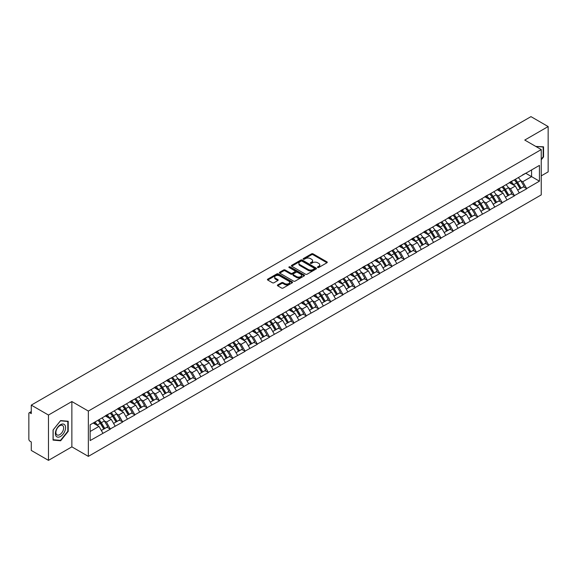 <?xml version="1.0" encoding="UTF-8"?>
<svg xmlns="http://www.w3.org/2000/svg" width="577" height="577" viewBox="0 0 577 577"><rect width="100%" height="100%" fill="white"/><g stroke="black" fill="none" stroke-linecap="round" stroke-linejoin="round"><path stroke-width="0.87" d="M317.682 267.483A0.765 0.44 0 0 0 318.764 267.483L326.95 262.759A1.089 0.627 0 0 0 327.267 262.311A1.089 0.627 0 0 0 326.95 261.871L313.08 253.866A1.089 0.627 0 0 0 311.537 253.866L303.351 258.59A0.765 0.44 0 0 0 304.432 259.21L305.493 258.604A3.484 2.012 0 0 1 310.419 258.604L311.573 259.268A3.484 2.012 0 0 1 312.597 260.689A3.484 2.012 0 0 1 311.573 262.117L310.52 262.73A0.765 0.44 0 0 0 311.594 263.35L312.655 262.737A3.484 2.012 0 0 1 317.588 262.737L318.742 263.408A3.484 2.012 0 0 1 319.759 264.829A3.484 2.012 0 0 1 318.742 266.249L317.682 266.862A0.765 0.44 0 0 0 317.682 267.483L317.682 266.862M277.717 284.908A1.089 0.627 0 0 0 277.393 285.355A1.089 0.627 0 0 0 277.717 285.803L281.605 288.046A1.089 0.627 0 0 0 283.148 288.046L292.236 282.802A1.089 0.627 0 0 0 292.553 282.355A1.089 0.627 0 0 0 292.236 281.908L278.366 273.902A1.089 0.627 0 0 0 276.83 273.902L267.735 279.153A1.089 0.627 0 0 0 267.418 279.593A1.089 0.627 0 0 0 267.735 280.04L272.438 282.752A1.089 0.627 0 0 0 273.981 282.752L277.869 280.509A1.089 0.627 0 0 0 278.186 280.061A1.089 0.627 0 0 0 277.869 279.621L275.539 278.273A2.914 1.681 0 0 1 274.688 277.083A2.914 1.681 0 0 1 276.484 275.525A2.914 1.681 0 0 1 279.657 275.893L288.788 281.165A2.914 1.681 0 0 1 289.647 282.355A2.914 1.681 0 0 1 287.844 283.906A2.914 1.681 0 0 1 284.67 283.545L283.148 282.665A1.089 0.627 0 0 0 281.605 282.665L277.717 284.908L277.717 285.803L281.605 283.574L281.605 282.665M71.865 401.542L48.475 415.043L31.281 405.119L530.963 116.633L548.15 126.558L524.76 140.067L541.24 149.58L88.346 411.062L71.865 401.542L71.865 446.858L88.346 456.378L88.346 411.062M305.565 274.212A1.089 0.627 0 0 0 307.108 274.212L316.196 268.961A1.089 0.627 0 0 0 316.521 268.521A1.089 0.627 0 0 0 316.196 268.074L302.334 260.068A1.089 0.627 0 0 0 300.79 260.068L291.695 265.319A1.089 0.627 0 0 0 291.378 265.759A1.089 0.627 0 0 0 291.695 266.206L305.565 274.212M289.344 267.649A0.765 0.44 0 0 1 290.116 267.757L290.116 266.855L304.216 274.991A1.089 0.627 0 0 1 304.541 275.438A1.089 0.627 0 0 1 304.216 275.885L295.128 281.129A1.089 0.627 0 0 1 293.585 281.129L279.715 273.123L279.715 272.236A1.089 0.627 0 0 0 279.398 272.676A1.089 0.627 0 0 0 279.715 273.123M279.715 272.236L283.61 269.986A1.089 0.627 0 0 1 285.146 269.986L290.772 273.238A1.089 0.627 0 0 0 292.315 273.238L294.897 271.745A1.089 0.627 0 0 0 295.215 271.298A1.089 0.627 0 0 0 294.897 270.858L289.041 267.476A0.765 0.44 0 0 1 290.116 266.855M88.346 456.378L541.24 194.896L541.24 149.58M97.975 420.272A7.436 4.291 -120 0 1 100.521 423.251L103.99 428.971L107.012 427.225L110.366 429.165L106.442 422.097L104.264 420.835M110.366 429.165L90.149 440.561L90.149 424.787L539.437 165.397L539.437 181.171L526.686 188.535L522.755 181.733L520.584 180.478M514.295 179.916A7.436 4.291 -120 0 1 516.841 182.887L520.31 188.614L523.332 186.869L526.686 188.535M526.686 188.802L514.439 195.603L510.515 188.802L508.337 187.547M502.048 186.984A7.436 4.291 -120 0 1 504.594 189.956L508.063 195.682L511.085 193.937L514.439 195.603M514.439 195.87L502.192 202.671L498.268 195.87L496.097 194.615M489.808 194.052A7.436 4.291 -120 0 1 492.354 197.031L495.816 202.751L498.838 201.005L502.192 202.671M502.192 202.945L489.945 209.739L486.022 202.945L483.851 201.69M477.561 201.121A7.436 4.291 -120 0 1 480.107 204.099L483.576 209.819L486.599 208.073L489.945 209.739M489.945 210.014L477.706 216.808L473.782 210.014L471.604 208.759M465.314 208.189A7.436 4.291 -120 0 1 467.86 211.168L471.33 216.887L474.352 215.149L477.706 216.808M477.706 217.082L465.459 223.876L461.535 217.082L459.357 215.827M453.075 215.257A7.436 4.291 -120 0 1 455.621 218.236L459.083 223.963L462.105 222.217L465.459 223.876M465.459 224.15L453.212 230.951L449.288 224.15L447.117 222.895M440.828 222.333A7.436 4.291 -120 0 1 443.374 225.304L446.843 231.031L449.865 229.285L453.212 230.951M453.212 231.218L440.972 238.02L437.049 231.218L434.87 229.963M428.581 229.401A7.436 4.291 -120 0 1 431.127 232.372L434.596 238.099L437.618 236.354L440.972 238.02M440.972 238.287L428.725 245.088L424.802 238.287L422.624 237.032M416.342 236.469A7.436 4.291 -120 0 1 418.888 239.448L422.35 245.167L425.372 243.422L428.725 245.088M428.725 245.362L416.479 252.156L412.555 245.362L410.384 244.1M404.095 243.537A7.436 4.291 -120 0 1 406.641 246.516L410.103 252.236L413.125 250.49L416.479 252.156M416.479 252.43L404.239 259.224L400.308 252.43L398.137 251.175M391.848 250.606A7.436 4.291 -120 0 1 394.394 253.584L397.863 259.304L400.885 257.558L404.239 259.224M404.239 259.499L391.992 266.293L388.069 259.499L385.89 258.244M379.601 257.674A7.436 4.291 -120 0 1 382.147 260.653L385.616 266.379L388.638 264.634L391.992 266.293M391.992 266.567L379.745 273.361L375.822 266.567L373.651 265.312M367.361 264.742A7.436 4.291 -120 0 1 369.907 267.721L373.369 273.448L376.392 271.702L379.745 273.361M379.745 273.635L367.499 280.436L363.575 273.635L361.404 272.38M355.115 271.817A7.436 4.291 -120 0 1 357.661 274.789L361.13 280.516L364.152 278.77L367.499 280.436M367.499 280.703L355.259 287.505L351.335 280.703L349.157 279.448M342.868 278.886A7.436 4.291 -120 0 1 345.414 281.864L348.883 287.584L351.905 285.839L355.259 287.505M355.259 287.772L343.012 294.573L339.088 287.772L336.91 286.517M330.628 285.954A7.436 4.291 -120 0 1 333.174 288.933L336.636 294.652L339.658 292.907L343.012 294.573M343.012 294.847L330.765 301.641L326.842 294.847L324.671 293.592M318.381 293.022A7.436 4.291 -120 0 1 320.927 296.001L324.397 301.721L327.411 299.975L330.765 301.641M330.765 301.915L318.526 308.709L314.602 301.915L312.424 300.66M306.135 300.09A7.436 4.291 -120 0 1 308.681 303.069L312.15 308.789L315.172 307.051L318.526 308.709M318.526 308.983L306.279 315.778L302.355 308.983L300.177 307.729M293.895 307.159A7.436 4.291 -120 0 1 296.441 310.137L299.903 315.864L302.925 314.119L306.279 315.778M306.279 316.052L294.032 322.853L290.108 316.052L287.937 314.797M281.648 314.234A7.436 4.291 -120 0 1 284.194 317.206L287.656 322.932L290.678 321.187L294.032 322.853M294.032 323.12L281.792 329.921L277.862 323.12L275.691 321.865M269.401 321.302A7.436 4.291 -120 0 1 271.947 324.274L275.417 330.001L278.439 328.255L281.792 329.921M281.792 330.188L269.546 336.99L265.622 330.188L263.444 328.933M257.154 328.371A7.436 4.291 -120 0 1 259.7 331.349L263.17 337.069L266.192 335.324L269.546 336.99M269.546 337.264L257.299 344.058L253.375 337.264L251.204 336.009M244.915 335.439A7.436 4.291 -120 0 1 247.461 338.418L250.923 344.137L253.945 342.392L257.299 344.058M257.299 344.332L245.052 351.126L241.128 344.332L238.957 343.077M232.668 342.507A7.436 4.291 -120 0 1 235.214 345.486L238.683 351.205L241.705 349.467L245.052 351.126M245.052 351.4L232.812 358.194L228.889 351.4L226.711 350.145M220.421 349.575A7.436 4.291 -120 0 1 222.967 352.554L226.436 358.281L229.458 356.536L232.812 358.194M232.812 358.468L220.565 365.27L216.642 358.468L214.464 357.213M208.182 356.651A7.436 4.291 -120 0 1 210.728 359.622L214.19 365.349L217.212 363.604L220.565 365.27M220.565 365.537L208.319 372.338L204.395 365.537L202.224 364.282M195.935 363.719A7.436 4.291 -120 0 1 198.481 366.691L201.943 372.417L204.965 370.672L208.319 372.338M208.319 372.605L196.079 379.406L192.148 372.605L189.977 371.35M183.688 370.787A7.436 4.291 -120 0 1 186.234 373.766L189.703 379.486L192.725 377.74L196.079 379.406M196.079 379.68L183.832 386.475L179.909 379.68L177.73 378.425M171.441 377.856A7.436 4.291 -120 0 1 173.987 380.834L177.456 386.554L180.478 384.809L183.832 386.475M183.832 386.749L171.585 393.543L167.662 386.749L165.491 385.494M159.202 384.924A7.436 4.291 -120 0 1 161.748 387.903L165.21 393.622L168.232 391.884L171.585 393.543M171.585 393.817L159.346 400.611L155.415 393.817L153.244 392.562M146.955 391.992A7.436 4.291 -120 0 1 149.501 394.971L152.97 400.698L155.992 398.952L159.346 400.611M159.346 400.885L147.099 407.687L143.175 400.885L140.997 399.63M134.708 399.068A7.436 4.291 -120 0 1 137.254 402.039L140.723 407.766L143.745 406.02L147.099 407.687M147.099 407.953L134.852 414.755L130.929 407.953L128.758 406.698M122.468 406.136A7.436 4.291 -120 0 1 125.014 409.107L128.476 414.834L131.498 413.089L134.852 414.755M134.852 415.022L122.605 421.823L118.682 415.022L116.511 413.767M110.221 413.204A7.436 4.291 -120 0 1 112.767 416.183L116.237 421.902L119.259 420.157L122.605 421.823M122.605 422.097L110.366 428.891M106.204 415.252L110.366 413.118M106.442 422.097L111.224 419.328L105.18 415.837M115.155 426.129L111.224 419.328M118.451 408.184L122.605 406.049M118.682 415.022L123.471 412.259L117.427 408.768M127.394 419.061L123.471 412.259M130.69 401.109L134.852 398.981M130.929 407.953L135.718 405.191L129.674 401.7M139.641 411.985L135.718 405.191M142.937 394.041L147.099 391.913M143.175 400.885L147.964 398.123L141.92 394.632M151.888 404.917L147.964 398.123M155.184 386.972L159.346 384.845M155.415 393.817L160.204 391.055L154.16 387.564M164.128 397.849L160.204 391.055M167.424 379.904L171.585 377.776M167.662 386.749L172.451 383.979L166.407 380.495M176.374 390.78L172.451 383.979M179.671 372.836L183.832 370.701M179.909 379.68L184.698 376.911L178.654 373.42M188.621 383.712L184.698 376.911M191.917 365.768L196.079 363.633M192.148 372.605L196.937 369.843L190.893 366.352M200.861 376.644L196.937 369.843M204.164 358.692L208.319 356.564M204.395 365.537L209.184 362.774L203.14 359.283M213.108 369.568L209.184 362.774M216.404 351.624L220.565 349.496M216.642 358.468L221.431 355.706L215.387 352.215M225.355 362.5L221.431 355.706M228.651 344.556L232.812 342.428M228.889 351.4L233.671 348.638L227.626 345.147M237.601 355.432L233.671 348.638M240.897 337.487L245.052 335.36M241.128 344.332L245.917 341.562L239.873 338.079M249.841 348.364L245.917 341.562M253.137 330.419L257.299 328.291M253.375 337.264L258.164 334.494L252.12 331.01M262.088 341.295L258.164 334.494M265.384 323.351L269.546 321.216M265.622 330.188L270.411 327.426L264.367 323.935M274.335 334.227L270.411 327.426M277.631 316.283L281.792 314.148M277.862 323.12L282.651 320.358L276.607 316.867M286.574 327.152L282.651 320.358M289.87 309.207L294.032 307.079M290.108 316.052L294.897 313.289L288.853 309.799M298.821 320.084L294.897 313.289M302.117 302.139L306.279 300.011M302.355 308.983L307.144 306.221L301.1 302.73M311.068 313.015L307.144 306.221M314.364 295.071L318.526 292.943M314.602 301.915L319.384 299.153L313.34 295.662M323.308 305.947L319.384 299.153M326.611 288.002L330.765 285.875M326.842 294.847L331.631 292.077L325.587 288.594M335.554 298.879L331.631 292.077M338.85 280.934L343.012 278.799M339.088 287.772L343.878 285.009L337.833 281.518M347.801 291.811L343.878 285.009M351.097 273.866L355.259 271.731M351.335 280.703L356.117 277.941L350.073 274.45M360.048 284.742L356.117 277.941M363.344 266.79L367.499 264.663M363.575 273.635L368.364 270.873L362.32 267.382M372.288 277.667L368.364 270.873M375.584 259.722L379.745 257.594M375.822 266.567L380.611 263.804L374.567 260.314M384.534 270.599L380.611 263.804M387.831 252.654L391.992 250.526M388.069 259.499L392.858 256.736L386.814 253.245M396.781 263.53L392.858 256.736M400.077 245.586L404.239 243.458M400.308 252.43L405.097 249.661L399.053 246.177M409.021 256.462L405.097 249.661M412.317 238.517L416.479 236.382M412.555 245.362L417.344 242.592L411.3 239.102M421.268 249.394L417.344 242.592M424.564 231.449L428.725 229.314M424.802 238.287L429.591 235.524L423.547 232.033M433.515 242.326L429.591 235.524M436.811 224.374L440.972 222.246M437.049 231.218L441.831 228.456L435.786 224.965M445.761 235.25L441.831 228.456M449.057 217.305L453.212 215.178M449.288 224.15L454.077 221.388L448.033 217.897M458.001 228.182L454.077 221.388M461.297 210.237L465.459 208.109M461.535 217.082L466.324 214.319L460.28 210.829M470.248 221.114L466.324 214.319M473.544 203.169L477.706 201.041M473.782 210.014L478.564 207.244L472.52 203.76M482.495 214.045L478.564 207.244M485.791 196.101L489.945 193.966M486.022 202.945L490.811 200.176L484.767 196.685M494.734 206.977L490.811 200.176M498.03 189.032L502.192 186.898M498.268 195.87L503.057 193.107L497.013 189.617M506.981 199.909L503.057 193.107M510.277 181.957L514.439 179.829M510.515 188.802L515.304 186.039L509.26 182.548M519.228 192.833L515.304 186.039M522.524 174.889L526.686 172.761M522.755 181.733L531.59 176.634L531.59 169.926L539.437 165.397M525.777 173.28L539.437 181.171M541.24 175.862L548.15 171.881L548.15 126.558M48.475 415.043L48.475 460.367L31.281 450.442L31.281 441.968L30.026 441.239A1.666 0.959 -120 0 1 28.85 439.198L28.85 413.55A1.666 0.959 -120 0 1 29.196 412.786A1.666 0.959 -120 0 1 30.026 412.872L31.281 413.594L31.281 405.119M48.475 460.367L71.865 446.858M90.149 431.495L98.984 426.396L93.171 423.042M102.908 433.197L98.984 426.396M516.667 183.024L517.057 183.248M504.428 190.093L504.81 190.316M492.181 197.161L492.57 197.384M479.934 204.229L480.324 204.453M467.687 211.297L468.077 211.521M455.448 218.373L455.837 218.596M443.201 225.441L443.59 225.665M430.954 232.509L431.344 232.733M418.714 239.578L419.104 239.801M406.468 246.646L406.857 246.869M394.221 253.714L394.61 253.938M381.981 260.782L382.363 261.013M369.734 267.858L370.124 268.081M357.488 274.926L357.877 275.15M345.241 281.994L345.63 282.218M333.001 289.063L333.391 289.286M320.754 296.131L321.144 296.354M308.507 303.199L308.897 303.43M296.268 310.275L296.657 310.498M284.021 317.343L284.411 317.566M271.774 324.411L272.164 324.635M259.535 331.479L259.917 331.703M247.288 338.548L247.677 338.771M235.041 345.616L235.43 345.847M222.794 352.691L223.184 352.915M210.555 359.76L210.944 359.983M198.308 366.828L198.697 367.051M186.061 373.896L186.45 374.12M173.821 380.964L174.211 381.188M161.574 388.032L161.964 388.256M149.328 395.108L149.717 395.332M137.088 402.176L137.47 402.4M124.841 409.244L125.231 409.468M112.594 416.313L112.984 416.536M100.348 423.381L100.737 423.605M541.24 159.8L543.556 156.922L543.556 146.818L535.766 146.421L543.166 147.02L543.166 156.807L541.24 159.202M68.216 421.26L60.635 420.583L53.062 430.002L53.062 440.107L60.635 440.778L68.216 431.358L68.216 421.26M317.985 267.591L318.742 267.158A3.484 2.012 0 0 0 319.759 265.737L319.759 264.829M312.597 260.689L312.597 261.597A3.484 2.012 0 0 1 311.573 263.018L310.823 263.458M326.95 261.871L326.95 262.759L313.08 254.767A1.089 0.627 0 0 0 311.537 254.767L303.653 259.318M316.182 268.976L302.334 260.977A1.089 0.627 0 0 0 300.79 260.977L291.71 266.213L291.695 265.319M314.27 268.832A0.765 0.44 0 0 0 314.27 268.211L302.103 261.179A0.765 0.44 0 0 0 301.021 261.179L299.903 261.828A3.484 2.012 0 0 0 298.886 263.249A3.484 2.012 0 0 0 299.903 264.67L308.226 269.473A3.484 2.012 0 0 0 313.152 269.473L314.27 268.832L314.27 269.74A0.765 0.44 0 0 0 314.494 269.423L314.494 268.521M298.886 263.249L298.886 264.158A3.484 2.012 0 0 0 299.903 265.579L299.903 264.67M314.27 269.74L313.152 270.382A3.484 2.012 0 0 1 308.226 270.382L299.903 265.579M279.73 273.13L283.61 270.894L283.61 269.986M295.215 271.298L295.215 272.207A1.089 0.627 0 0 1 294.897 272.654L292.315 274.14A1.089 0.627 0 0 1 290.772 274.14L285.146 270.894A1.089 0.627 0 0 0 283.61 270.894M290.116 267.757L304.202 275.893M296.607 276.607A2.914 1.681 0 0 0 299.788 276.967A2.914 1.681 0 0 0 301.583 275.417A2.914 1.681 0 0 0 300.732 274.226L297.516 272.366A1.089 0.627 0 0 0 295.972 272.366L293.39 273.859A1.089 0.627 0 0 0 293.073 274.306A1.089 0.627 0 0 0 293.39 274.746L296.607 276.607L296.607 277.508A2.914 1.681 0 0 0 299.788 277.876A2.914 1.681 0 0 0 301.583 276.318L301.583 275.417M293.073 274.306L293.073 275.207A1.089 0.627 0 0 0 293.39 275.655L293.39 274.746M296.607 277.508L293.39 275.655M289.647 282.355L289.647 283.264A2.914 1.681 0 0 1 287.844 284.814A2.914 1.681 0 0 1 284.67 284.447L283.148 283.574A1.089 0.627 0 0 0 281.605 283.574M274.688 277.083L274.688 277.991A2.914 1.681 0 0 0 275.539 279.181L275.539 278.273M277.854 280.516L275.539 279.181M292.222 282.809L278.366 274.811A1.089 0.627 0 0 0 276.83 274.811L267.75 280.047M543.166 156.692L543.556 156.922M67.819 431.134L68.216 431.358M59.842 440.316L60.635 440.778M518.283 177.615A9.102 5.258 60 0 1 520.663 180.615L517.641 182.354A9.102 5.258 -120 0 0 515.261 179.36M517.641 182.354L521.11 188.08L524.132 186.335L520.663 180.615M520.31 188.614L521.11 188.08M523.332 186.869L524.132 186.335M510.054 182.087A7.436 4.291 60 0 1 512.102 184.193M511.215 181.69A9.102 5.258 60 0 1 513.602 184.69L513.941 185.253M517.67 190.136L520.086 188.672L516.624 182.945A9.102 5.258 -120 0 0 514.237 179.945M520.086 188.672L517.634 190.085M506.036 184.683A9.102 5.258 60 0 1 508.424 187.684L505.402 189.429A9.102 5.258 -120 0 0 503.014 186.429M505.402 189.429L508.864 195.149L511.886 193.403L508.424 187.684M508.063 195.682L508.864 195.149M511.085 193.937L511.886 193.403M497.807 189.162A7.436 4.291 60 0 1 499.862 191.261M498.968 188.758A9.102 5.258 60 0 1 501.355 191.759L501.701 192.321M505.423 197.204L507.847 195.74L504.377 190.013A9.102 5.258 -120 0 0 501.99 187.013M507.847 195.74L505.394 197.154M493.789 191.752A9.102 5.258 60 0 1 496.177 194.752L493.155 196.497A9.102 5.258 -120 0 0 490.767 193.497M493.155 196.497L496.624 202.217L499.639 200.471L496.177 194.752M495.816 202.751L496.624 202.217M498.838 201.005L499.639 200.471M485.567 196.23A7.436 4.291 60 0 1 487.615 198.329M486.728 195.827A9.102 5.258 60 0 1 489.108 198.827L489.455 199.397M493.176 204.272L495.6 202.808L492.131 197.082A9.102 5.258 -120 0 0 489.75 194.088M495.6 202.808L493.147 204.222M481.543 198.82A9.102 5.258 60 0 1 483.93 201.82L480.908 203.566A9.102 5.258 -120 0 0 478.521 200.565M480.908 203.566L484.377 209.285L487.399 207.54L483.93 201.82M483.576 209.819L484.377 209.285M486.599 208.073L487.399 207.54M473.32 203.299A7.436 4.291 60 0 1 475.369 205.405M474.482 202.902A9.102 5.258 60 0 1 476.869 205.895L477.208 206.465M480.937 211.348L483.353 209.877L479.891 204.157A9.102 5.258 -120 0 0 477.504 201.157M483.353 209.877L480.901 211.29M469.303 205.888A9.102 5.258 60 0 1 471.683 208.888L468.668 210.634A9.102 5.258 -120 0 0 466.281 207.633M468.668 210.634L472.13 216.361L475.152 214.615L471.683 208.888M471.33 216.887L472.13 216.361M474.352 215.149L475.152 214.615M461.073 210.367A7.436 4.291 60 0 1 463.129 212.473M462.235 209.97A9.102 5.258 60 0 1 464.622 212.971L464.961 213.533M468.69 218.416L471.113 216.945L467.644 211.225A9.102 5.258 -120 0 0 465.257 208.225M471.113 216.945L468.661 218.366M457.056 212.956A9.102 5.258 60 0 1 459.443 215.957L456.421 217.702A9.102 5.258 -120 0 0 454.034 214.702M456.421 217.702L459.883 223.429L462.905 221.683L459.443 215.957M459.083 223.963L459.883 223.429M462.105 222.217L462.905 221.683M448.834 217.435A7.436 4.291 60 0 1 450.882 219.541M449.995 217.039A9.102 5.258 60 0 1 452.375 220.039L452.721 220.602M456.443 225.484L458.866 224.013L455.397 218.294A9.102 5.258 -120 0 0 453.017 215.293M458.866 224.013L456.414 225.434M542.683 146.746L543.166 147.02M56.063 436.089A7.212 4.169 120 0 0 63.03 434.221A7.212 4.169 120 0 0 64.898 425.09A7.212 4.169 120 0 0 57.931 426.958A7.212 4.169 120 0 0 56.063 436.089M56.423 434.337A5.46 3.152 120 0 0 57.036 434.907A5.46 3.152 120 0 0 62.121 432.361A5.46 3.152 120 0 0 63.109 426.014A5.46 3.152 120 0 0 62.496 425.444A5.46 3.152 120 0 0 57.419 427.997A5.46 3.152 120 0 0 56.423 434.337M60.484 420.806L67.819 421.462L67.819 431.243L60.484 440.374L53.142 439.717L53.142 429.937L60.484 420.806M67.336 421.181L67.819 421.462M444.809 220.032A9.102 5.258 60 0 1 447.197 223.025L444.175 224.77A9.102 5.258 -120 0 0 441.787 221.77M444.175 224.77L447.644 230.497L450.666 228.752L447.197 223.025M446.843 231.031L447.644 230.497M449.865 229.285L450.666 228.752M436.587 224.503A7.436 4.291 60 0 1 438.635 226.61M437.748 224.107A9.102 5.258 60 0 1 440.136 227.107L440.475 227.67M444.196 232.553L446.62 231.088L443.158 225.362A9.102 5.258 -120 0 0 440.77 222.361M446.62 231.088L444.167 232.502M432.57 227.1A9.102 5.258 60 0 1 434.95 230.1L431.928 231.846A9.102 5.258 -120 0 0 429.548 228.845M431.928 231.846L435.397 237.565L438.419 235.82L434.95 230.1M434.596 238.099L435.397 237.565M437.618 236.354L438.419 235.82M424.34 231.579A7.436 4.291 60 0 1 426.396 233.678M425.501 231.175A9.102 5.258 60 0 1 427.889 234.175L428.228 234.738M431.957 239.621L434.38 238.157L430.911 232.43A9.102 5.258 -120 0 0 428.523 229.43M434.38 238.157L431.928 239.57M420.323 234.168A9.102 5.258 60 0 1 422.71 237.169L419.688 238.914A9.102 5.258 -120 0 0 417.301 235.914M419.688 238.914L423.15 244.634L426.172 242.888L422.71 237.169M422.35 245.167L423.15 244.634M425.372 243.422L426.172 242.888M412.093 238.647A7.436 4.291 60 0 1 414.149 240.746M413.262 238.243A9.102 5.258 60 0 1 415.642 241.244L415.988 241.813M419.71 246.689L422.133 245.225L418.664 239.498A9.102 5.258 -120 0 0 416.277 236.498M422.133 245.225L419.681 246.639M408.076 241.236A9.102 5.258 60 0 1 410.463 244.237L407.441 245.982A9.102 5.258 -120 0 0 405.054 242.982M407.441 245.982L410.911 251.702L413.933 249.956L410.463 244.237M410.103 252.236L410.911 251.702M413.125 250.49L413.933 249.956M399.854 245.715A7.436 4.291 60 0 1 401.902 247.821M401.015 245.319A9.102 5.258 60 0 1 403.402 248.312L403.741 248.882M407.463 253.765L409.886 252.293L406.424 246.574A9.102 5.258 -120 0 0 404.037 243.573M409.886 252.293L407.434 253.707M395.836 248.305A9.102 5.258 60 0 1 398.217 251.305L395.195 253.051A9.102 5.258 -120 0 0 392.814 250.05M395.195 253.051L398.664 258.777L401.686 257.032L398.217 251.305M397.863 259.304L398.664 258.777M400.885 257.558L401.686 257.032M387.607 252.784A7.436 4.291 60 0 1 389.655 254.89M388.768 252.387A9.102 5.258 60 0 1 391.156 255.387L391.494 255.95M395.223 260.833L397.64 259.361L394.178 253.642A9.102 5.258 -120 0 0 391.79 250.642M397.64 259.361L395.187 260.775M383.59 255.373A9.102 5.258 60 0 1 385.977 258.373L382.955 260.119A9.102 5.258 -120 0 0 380.568 257.118M382.955 260.119L386.417 265.846L389.439 264.1L385.977 258.373M385.616 266.379L386.417 265.846M388.638 264.634L389.439 264.1M375.36 259.852A7.436 4.291 60 0 1 377.416 261.958M376.521 259.455A9.102 5.258 60 0 1 378.909 262.456L379.255 263.018M382.977 267.901L385.4 266.43L381.931 260.71A9.102 5.258 -120 0 0 379.543 257.71M385.4 266.43L382.948 267.851M371.343 262.448A9.102 5.258 60 0 1 373.73 265.442L370.708 267.187A9.102 5.258 -120 0 0 368.321 264.187M370.708 267.187L374.17 272.914L377.192 271.168L373.73 265.442M373.369 273.448L374.17 272.914M376.392 271.702L377.192 271.168M363.121 266.92A7.436 4.291 60 0 1 365.169 269.026M364.282 266.524A9.102 5.258 60 0 1 366.662 269.524L367.008 270.086M370.73 274.969L373.153 273.505L369.684 267.778A9.102 5.258 -120 0 0 367.304 264.778M373.153 273.505L370.701 274.919M359.096 269.517A9.102 5.258 60 0 1 361.483 272.517L358.461 274.255A9.102 5.258 -120 0 0 356.074 271.262M358.461 274.255L361.93 279.982L364.952 278.237L361.483 272.517M361.13 280.516L361.93 279.982M364.152 278.77L364.952 278.237M350.874 273.988A7.436 4.291 60 0 1 352.922 276.094M352.035 273.592A9.102 5.258 60 0 1 354.422 276.592L354.761 277.155M358.483 282.038L360.906 280.573L357.444 274.847A9.102 5.258 -120 0 0 355.057 271.846M360.906 280.573L358.454 281.987M346.856 276.585A9.102 5.258 60 0 1 349.236 279.585L346.214 281.331A9.102 5.258 -120 0 0 343.834 278.33M346.214 281.331L349.684 287.05L352.706 285.305L349.236 279.585M348.883 287.584L349.684 287.05M351.905 285.839L352.706 285.305M338.627 281.064A7.436 4.291 60 0 1 340.682 283.163M339.788 280.66A9.102 5.258 60 0 1 342.175 283.66L342.514 284.223M346.243 289.106L348.667 287.642L345.197 281.915A9.102 5.258 -120 0 0 342.81 278.915M348.667 287.642L346.214 289.055M334.61 283.653A9.102 5.258 60 0 1 336.997 286.654L333.975 288.399A9.102 5.258 -120 0 0 331.587 285.399M333.975 288.399L337.437 294.119L340.459 292.373L336.997 286.654M336.636 294.652L337.437 294.119M339.658 292.907L340.459 292.373M326.387 288.132A7.436 4.291 60 0 1 328.436 290.238M327.548 287.728A9.102 5.258 60 0 1 329.929 290.729L330.275 291.298M333.996 296.181L336.42 294.71L332.951 288.983A9.102 5.258 -120 0 0 330.571 285.99M336.42 294.71L333.968 296.124M322.363 290.721A9.102 5.258 60 0 1 324.75 293.722L321.728 295.467A9.102 5.258 -120 0 0 319.341 292.467M321.728 295.467L325.197 301.187L328.219 299.449L324.75 293.722M324.397 301.721L325.197 301.187M327.411 299.975L328.219 299.449M314.14 295.2A7.436 4.291 60 0 1 316.189 297.306M315.302 294.804A9.102 5.258 60 0 1 317.689 297.804L318.028 298.367M321.75 303.25L324.173 301.778L320.711 296.059A9.102 5.258 -120 0 0 318.324 293.058M324.173 301.778L321.721 303.192M310.123 297.79A9.102 5.258 60 0 1 312.503 300.79L309.481 302.536A9.102 5.258 -120 0 0 307.101 299.535M309.481 302.536L312.95 308.262L315.972 306.517L312.503 300.79M312.15 308.789L312.95 308.262M315.172 307.051L315.972 306.517M301.894 302.269A7.436 4.291 60 0 1 303.949 304.375M303.055 301.872A9.102 5.258 60 0 1 305.442 304.872L305.781 305.435M309.51 310.318L311.926 308.846L308.464 303.127A9.102 5.258 -120 0 0 306.077 300.127M311.926 308.846L309.474 310.267M297.876 304.858A9.102 5.258 60 0 1 300.264 307.858L297.242 309.604A9.102 5.258 -120 0 0 294.854 306.603M297.242 309.604L300.704 315.33L303.726 313.585L300.264 307.858M299.903 315.864L300.704 315.33M302.925 314.119L303.726 313.585M289.647 309.337A7.436 4.291 60 0 1 291.702 311.443M290.808 308.94A9.102 5.258 60 0 1 293.195 311.941L293.542 312.503M297.263 317.386L299.687 315.915L296.217 310.195A9.102 5.258 -120 0 0 293.83 307.195M299.687 315.915L297.234 317.336M285.629 311.933A9.102 5.258 60 0 1 288.017 314.934L284.995 316.672A9.102 5.258 -120 0 0 282.607 313.679M284.995 316.672L288.464 322.399L291.486 320.653L288.017 314.934M287.656 322.932L288.464 322.399M290.678 321.187L291.486 320.653M277.407 316.405A7.436 4.291 60 0 1 279.456 318.511M278.568 316.008A9.102 5.258 60 0 1 280.956 319.009L281.295 319.571M285.016 324.454L287.44 322.99L283.978 317.263A9.102 5.258 -120 0 0 281.59 314.263M287.44 322.99L284.988 324.404M273.39 319.002A9.102 5.258 60 0 1 275.77 322.002L272.748 323.747A9.102 5.258 -120 0 0 270.368 320.747M272.748 323.747L276.217 329.467L279.239 327.722L275.77 322.002M275.417 330.001L276.217 329.467M278.439 328.255L279.239 327.722M265.16 323.481A7.436 4.291 60 0 1 267.209 325.579M266.322 323.077A9.102 5.258 60 0 1 268.709 326.077L269.048 326.64M272.777 331.523L275.193 330.058L271.731 324.332A9.102 5.258 -120 0 0 269.344 321.331M275.193 330.058L272.741 331.472M261.143 326.07A9.102 5.258 60 0 1 263.53 329.07L260.508 330.816A9.102 5.258 -120 0 0 258.121 327.815M260.508 330.816L263.97 336.535L266.992 334.79L263.53 329.07M263.17 337.069L263.97 336.535M266.192 335.324L266.992 334.79M252.914 330.549A7.436 4.291 60 0 1 254.969 332.648M254.075 330.145A9.102 5.258 60 0 1 256.462 333.145L256.808 333.715M260.53 338.598L262.953 337.127L259.484 331.4A9.102 5.258 -120 0 0 257.097 328.407M262.953 337.127L260.501 338.54M248.896 333.138A9.102 5.258 60 0 1 251.283 336.139L248.261 337.884A9.102 5.258 -120 0 0 245.874 334.884M248.261 337.884L251.723 343.603L254.745 341.865L251.283 336.139M250.923 344.137L251.723 343.603M253.945 342.392L254.745 341.865M240.674 337.617A7.436 4.291 60 0 1 242.722 339.723M241.835 337.22A9.102 5.258 60 0 1 244.215 340.221L244.561 340.783M248.283 345.666L250.707 344.195L247.237 338.475A9.102 5.258 -120 0 0 244.857 335.475M250.707 344.195L248.254 345.609M236.649 340.206A9.102 5.258 60 0 1 239.037 343.207L236.015 344.952A9.102 5.258 -120 0 0 233.627 341.952M236.015 344.952L239.484 350.679L242.506 348.934L239.037 343.207M238.683 351.205L239.484 350.679M241.705 349.467L242.506 348.934M228.427 344.685A7.436 4.291 60 0 1 230.475 346.791M229.588 344.289A9.102 5.258 60 0 1 231.976 347.289L232.315 347.852M236.036 352.735L238.46 351.263L234.998 345.544A9.102 5.258 -120 0 0 232.61 342.543M238.46 351.263L236.007 352.684M224.41 347.275A9.102 5.258 60 0 1 226.79 350.275L223.768 352.02A9.102 5.258 -120 0 0 221.388 349.02M223.768 352.02L227.237 357.747L230.259 356.002L226.79 350.275M226.436 358.281L227.237 357.747M229.458 356.536L230.259 356.002M216.18 351.754A7.436 4.291 60 0 1 218.236 353.86M217.341 351.357A9.102 5.258 60 0 1 219.729 354.357L220.068 354.92M223.797 359.803L226.22 358.331L222.751 352.612A9.102 5.258 -120 0 0 220.364 349.612M226.22 358.331L223.768 359.752M212.163 354.35A9.102 5.258 60 0 1 214.55 357.351L211.528 359.089A9.102 5.258 -120 0 0 209.141 356.096M211.528 359.089L214.99 364.815L218.012 363.07L214.55 357.351M214.19 365.349L214.99 364.815M217.212 363.604L218.012 363.07M203.933 358.822A7.436 4.291 60 0 1 205.989 360.928M205.102 358.425A9.102 5.258 60 0 1 207.482 361.426L207.828 361.988M211.55 366.871L213.973 365.407L210.504 359.68A9.102 5.258 -120 0 0 208.124 356.68M213.973 365.407L211.521 366.821M199.916 361.418A9.102 5.258 60 0 1 202.303 364.419L199.281 366.164A9.102 5.258 -120 0 0 196.894 363.164M199.281 366.164L202.751 371.884L205.773 370.138L202.303 364.419M201.943 372.417L202.751 371.884M204.965 370.672L205.773 370.138M191.694 365.897A7.436 4.291 60 0 1 193.742 367.996M192.855 365.493A9.102 5.258 60 0 1 195.242 368.494L195.581 369.056M199.303 373.939L201.726 372.475L198.264 366.748A9.102 5.258 -120 0 0 195.877 363.748M201.726 372.475L199.274 373.889M187.676 368.487A9.102 5.258 60 0 1 190.057 371.487L187.035 373.232A9.102 5.258 -120 0 0 184.654 370.232M187.035 373.232L190.504 378.952L193.526 377.207L190.057 371.487M189.703 379.486L190.504 378.952M192.725 377.74L193.526 377.207M179.447 372.966A7.436 4.291 60 0 1 181.503 375.064M180.608 372.562A9.102 5.258 60 0 1 182.996 375.562L183.335 376.132M187.063 381.008L189.48 379.543L186.018 373.817A9.102 5.258 -120 0 0 183.63 370.823M189.48 379.543L187.027 380.957M175.43 375.555A9.102 5.258 60 0 1 177.817 378.555L174.795 380.301A9.102 5.258 -120 0 0 172.408 377.3M174.795 380.301L178.257 386.02L181.279 384.275L177.817 378.555M177.456 386.554L178.257 386.02M180.478 384.809L181.279 384.275M167.2 380.034A7.436 4.291 60 0 1 169.256 382.14M168.361 379.637A9.102 5.258 60 0 1 170.749 382.63L171.095 383.2M174.817 388.083L177.24 386.612L173.771 380.892A9.102 5.258 -120 0 0 171.383 377.892M177.24 386.612L174.788 388.025M163.183 382.623A9.102 5.258 60 0 1 165.57 385.624L162.548 387.369A9.102 5.258 -120 0 0 160.161 384.369M162.548 387.369L166.017 393.096L169.039 391.35L165.57 385.624M165.21 393.622L166.017 393.096M168.232 391.884L169.039 391.35M154.961 387.102A7.436 4.291 60 0 1 157.009 389.208M156.122 386.705A9.102 5.258 60 0 1 158.502 389.706L158.848 390.268M162.57 395.151L164.993 393.68L161.524 387.96A9.102 5.258 -120 0 0 159.144 384.96M164.993 393.68L162.541 395.101M150.943 389.691A9.102 5.258 60 0 1 153.323 392.692L150.301 394.437A9.102 5.258 -120 0 0 147.921 391.437M150.301 394.437L153.77 400.164L156.793 398.418L153.323 392.692M152.97 400.698L153.77 400.164M155.992 398.952L156.793 398.418M142.714 394.17A7.436 4.291 60 0 1 144.762 396.276M143.875 393.774A9.102 5.258 60 0 1 146.262 396.774L146.601 397.337M150.33 402.219L152.746 400.748L149.284 395.029A9.102 5.258 -120 0 0 146.897 392.028M152.746 400.748L150.294 402.169M138.696 396.767A9.102 5.258 60 0 1 141.084 399.76L138.062 401.505A9.102 5.258 -120 0 0 135.674 398.505M138.062 401.505L141.524 407.232L144.546 405.487L141.084 399.76M140.723 407.766L141.524 407.232M143.745 406.02L144.546 405.487M130.467 401.239A7.436 4.291 60 0 1 132.522 403.345M131.628 400.842A9.102 5.258 60 0 1 134.015 403.842L134.354 404.405M138.083 409.288L140.507 407.824L137.037 402.097A9.102 5.258 -120 0 0 134.65 399.096M140.507 407.824L138.054 409.237M126.45 403.835A9.102 5.258 60 0 1 128.837 406.835L125.815 408.581A9.102 5.258 -120 0 0 123.428 405.581M125.815 408.581L129.277 414.3L132.299 412.555L128.837 406.835M128.476 414.834L129.277 414.3M131.498 413.089L132.299 412.555M118.227 408.314A7.436 4.291 60 0 1 120.276 410.413M119.389 407.91A9.102 5.258 60 0 1 121.769 410.911L122.115 411.473M125.836 416.356L128.26 414.892L124.791 409.165A9.102 5.258 -120 0 0 122.411 406.165M128.26 414.892L125.808 416.305M114.203 410.903A9.102 5.258 60 0 1 116.59 413.904L113.568 415.649A9.102 5.258 -120 0 0 111.181 412.649M113.568 415.649L117.037 421.369L120.059 419.623L116.59 413.904M116.237 421.902L117.037 421.369M119.259 420.157L120.059 419.623M105.98 415.382A7.436 4.291 60 0 1 108.029 417.481M107.142 414.978A9.102 5.258 60 0 1 109.529 417.979L109.868 418.549M113.59 423.424L116.013 421.96L112.551 416.233A9.102 5.258 -120 0 0 110.164 413.233M116.013 421.96L113.561 423.374M101.963 417.972A9.102 5.258 60 0 1 104.343 420.972L101.321 422.717A9.102 5.258 -120 0 0 98.941 419.717M101.321 422.717L104.79 428.437L107.812 426.691L104.343 420.972M103.99 428.971L104.79 428.437M107.012 427.225L107.812 426.691M93.936 422.609A7.436 4.291 60 0 1 95.789 424.557M94.895 422.054A9.102 5.258 60 0 1 97.282 425.047L97.621 425.617M101.35 430.5L103.773 429.028L100.304 423.309A9.102 5.258 -120 0 0 97.917 420.308M103.773 429.028L101.321 430.442M31.281 412.144L30.026 412.872M318.742 267.158L318.742 266.249M310.52 263.35L310.52 262.73M311.573 263.018L311.573 262.117M303.351 259.21L303.351 258.59M311.537 254.767L311.537 253.866M313.08 254.767L313.08 253.866M300.79 260.977L300.79 260.068M302.334 260.977L302.334 260.068M316.196 268.961L316.196 268.074M308.226 270.382L308.226 269.473M313.152 270.382L313.152 269.473M285.146 270.894L285.146 269.986M290.772 274.14L290.772 273.238M292.315 274.14L292.315 273.238M294.897 272.654L294.897 271.745M304.216 275.885L304.216 274.991M283.148 283.574L283.148 282.665M284.67 284.447L284.67 283.545M277.869 280.509L277.869 279.621M267.735 280.04L267.735 279.153M276.83 274.811L276.83 273.902M278.366 274.811L278.366 273.902M292.236 282.802L292.236 281.908M516.624 182.945L513.602 184.69M504.377 190.013L501.355 191.759M492.131 197.082L489.108 198.827M479.891 204.157L476.869 205.895M467.644 211.225L464.622 212.971M455.397 218.294L452.375 220.039M443.158 225.362L440.136 227.107M430.911 232.43L427.889 234.175M418.664 239.498L415.642 241.244M406.424 246.574L403.402 248.312M394.178 253.642L391.156 255.387M381.931 260.71L378.909 262.456M369.684 267.778L366.662 269.524M357.444 274.847L354.422 276.592M345.197 281.915L342.175 283.66M332.951 288.983L329.929 290.729M320.711 296.059L317.689 297.804M308.464 303.127L305.442 304.872M296.217 310.195L293.195 311.941M283.978 317.263L280.956 319.009M271.731 324.332L268.709 326.077M259.484 331.4L256.462 333.145M247.237 338.475L244.215 340.221M234.998 345.544L231.976 347.289M222.751 352.612L219.729 354.357M210.504 359.68L207.482 361.426M198.264 366.748L195.242 368.494M186.018 373.817L182.996 375.562M173.771 380.892L170.749 382.63M161.524 387.96L158.502 389.706M149.284 395.029L146.262 396.774M137.037 402.097L134.015 403.842M124.791 409.165L121.769 410.911M112.551 416.233L109.529 417.979M100.304 423.309L97.282 425.047M31.281 411.581L29.196 412.786"/></g></svg>
